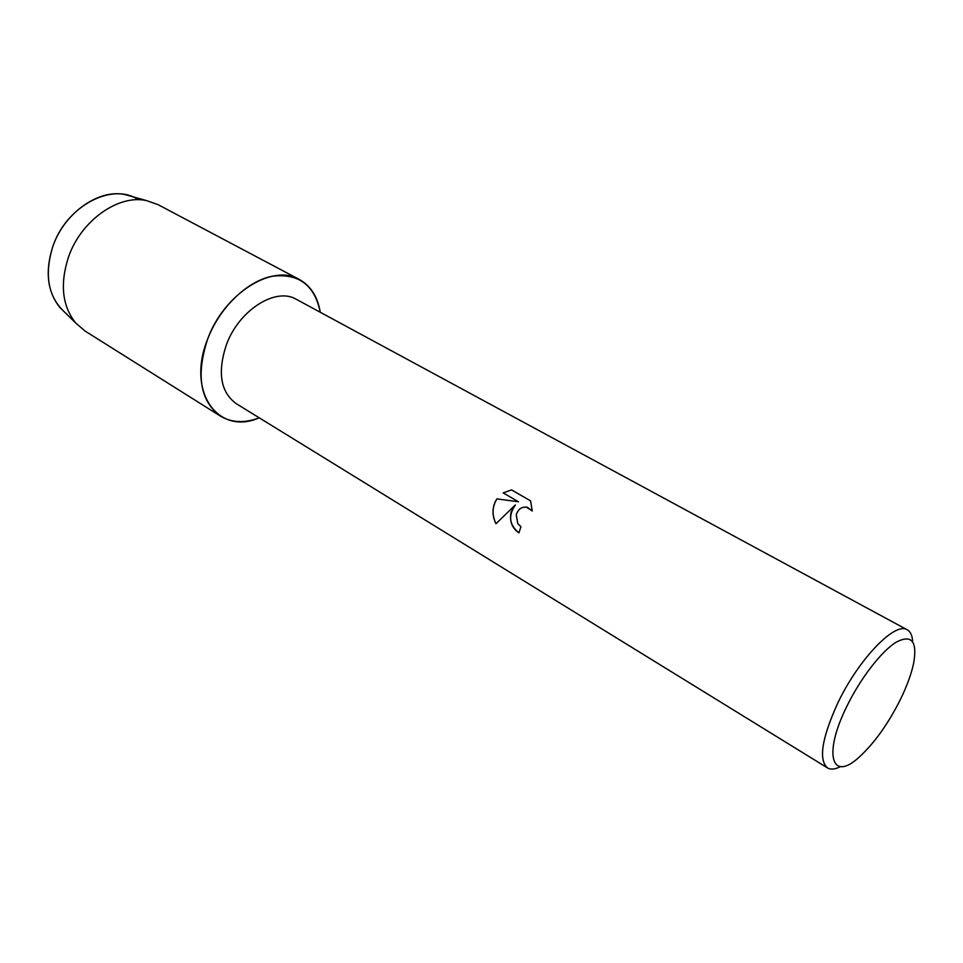 <?xml version="1.0" encoding="UTF-8"?>
<svg xmlns="http://www.w3.org/2000/svg" width="963" height="963" viewBox="0 0 963 963"><rect width="100%" height="100%" fill="white"/><g stroke="black" fill="none" stroke-linecap="round" stroke-linejoin="round"><path stroke-width="1.44" d="M131.353 196.356L125.178 194.634C98.924 188.604 64.208 212.859 52.833 246.504C44.9 271.373 47.271 291.717 59.923 307.534L64.509 312.024C48.042 296.628 44.154 274.792 52.833 246.504C66.266 205.901 112.49 181.826 138.359 199.774M840.422 766.656C835.005 769.389 830.684 769.81 827.482 767.908L236.14 403.593C220.551 392.061 217.301 372.464 226.377 344.79C238.92 310.038 275.948 286.805 296.387 299.349L907.278 629.826C910.529 631.656 912.322 635.604 912.647 641.671M207.599 339.217C219.444 307.871 246.672 281.485 271.662 276.333C298.422 272.866 314.612 284.843 320.258 312.265C317.718 296.809 310.748 285.879 299.349 279.475C272.565 263.26 223.946 293.546 207.599 339.217C186.184 392.471 218.529 435.866 259.24 417.834C244.59 423.347 231.638 422.757 220.395 416.088C200.135 400.981 195.862 375.353 207.599 339.217M511.124 511.919L515.313 504.961L495.981 523.74C492.454 516.722 492.093 509.608 494.91 502.397L496.884 498.87L518.503 501.795L503.168 492.9L511.522 489.878L530.589 500.868L532.262 511.028L527.399 507.236C521.874 506.466 518.142 509.018 516.24 514.916L517.805 523.631L520.947 526.689L518.925 532.852C511.919 528.073 509.319 521.103 511.124 511.919M827.482 767.908C818.43 759.831 821.788 738.368 837.569 703.52C858.406 659.282 895.265 621.195 907.278 629.826M846.621 706.818C860.188 678.71 881.326 651.313 896.168 642.189C911.6 634.148 917.438 641.141 913.658 663.158C911.383 673.944 906.977 686.029 900.441 699.427C888.187 723.779 874.56 742.894 859.55 756.798C832.08 782.606 822.643 755.257 846.621 706.818M518.925 532.816C509.222 524.919 508.031 515.638 515.361 504.973L515.313 504.961M526.087 507.007L532.262 510.944M511.546 489.89L503.228 492.9L518.503 501.795M496.944 498.882C492.129 506.791 491.828 515.061 496.017 523.703M220.395 416.088L85.033 331.031L75.752 323.05C62.222 306.102 59.79 284.133 68.469 257.133C80.904 220.599 118.461 194.153 146.52 200.593L158.064 204.65L299.349 279.475M125.178 194.634L146.52 200.593M59.923 307.534L75.752 323.05"/></g></svg>
